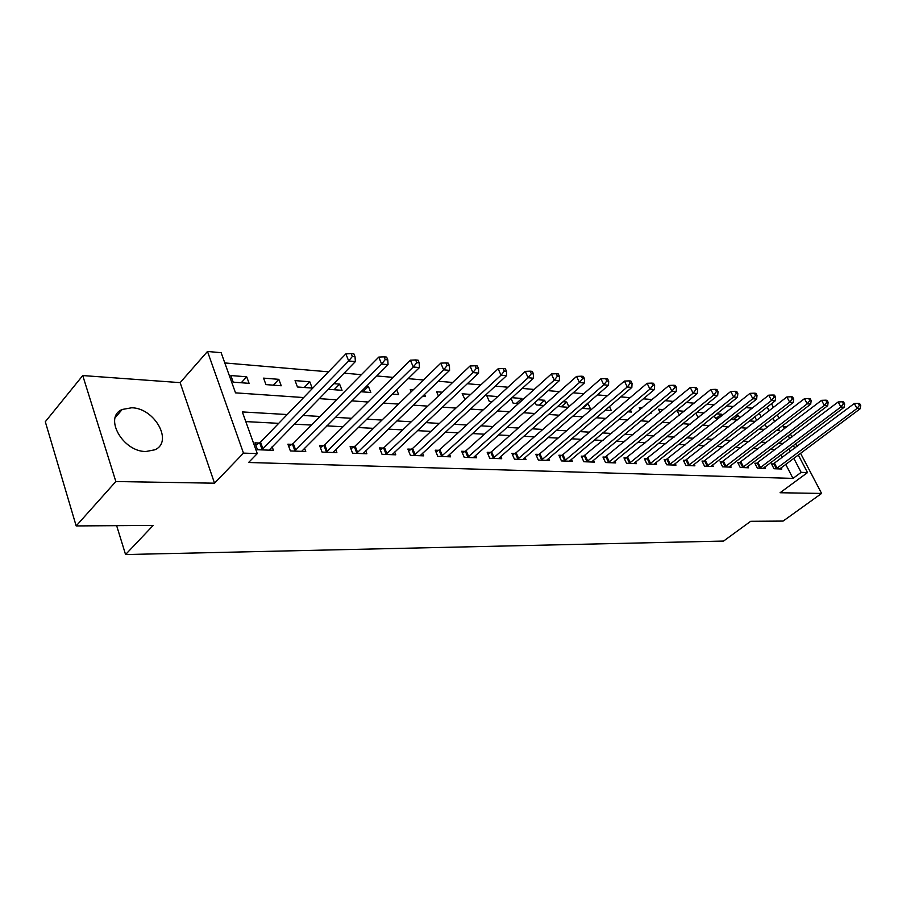 <?xml version="1.0" encoding="UTF-8"?>
<svg xmlns="http://www.w3.org/2000/svg" width="906" height="906" viewBox="0 0 906 906"><rect width="100%" height="100%" fill="white"/><g stroke="black" fill="none" stroke-linecap="round" stroke-linejoin="round"><path stroke-width="1.36" d="M131.732 407.768L122.197 409.467C103.341 417.088 122.763 451.856 145.923 451.505L154.813 449.806C173.578 441.981 154.745 408.051 131.732 407.768M786.759 426.953L783.362 426.432M798.277 454.948L807.506 472.592L780.066 492.739L821.595 493.442L783.112 521.075L750.655 521.301L723.588 541.063L125.56 554.54L153.171 525.412L76.172 525.933L45.3 421.743L82.752 375.56L115.843 481.528L214.529 483.192L243.476 453.113L207.497 351.46L221.132 352.706L235.515 392.853L303.646 397.553M214.529 483.192L180.135 382.638L82.752 375.56M180.135 382.638L207.497 351.46M752.286 408.153L745.865 407.598M733.486 406.545L726.646 405.956M714.109 404.88L706.816 404.257M694.109 403.17L686.34 402.502M673.475 401.403L665.197 400.69M652.161 399.569L643.351 398.821M630.134 397.677L620.757 396.885M607.36 395.729L597.394 394.88M583.792 393.714L573.204 392.808M559.41 391.619L548.141 390.656M534.155 389.455L522.173 388.425M507.983 387.213L495.242 386.126M480.837 384.891L467.292 383.725M452.672 382.468L438.266 381.233M423.419 379.965L408.096 378.651M393.023 377.36L376.715 375.967M361.415 374.654L344.054 373.159M328.516 371.834L224.801 362.944M821.595 493.442L800.542 453.26M797.02 446.533L795.604 443.827M791.991 436.941L790.462 434.008M76.172 525.933L115.843 481.528M766.793 427.779L765.015 424.359M761.199 416.987L759.285 413.283M233.216 382.151L249.082 383.34L246.704 376.794L230.849 375.548L233.216 382.151M265.945 384.608L281.222 385.763L278.822 379.331L263.555 378.13L265.945 384.608M297.462 386.975L312.185 388.085L309.773 381.766L295.05 380.611L297.462 386.975M328.289 389.297L342.038 390.327L339.603 384.121L333.793 383.657M360.928 391.743L370.837 392.491L368.391 386.386L366.443 386.228M392.298 394.099L398.629 394.574L396.681 389.807M422.468 396.364L425.48 396.59L424.563 394.37M411.143 391.845L410.259 389.682L413.147 389.908M438.413 396.001L436.624 391.766L442.4 392.219M470.588 394.438L462.128 393.77L465.084 399.569M497.745 396.579L486.782 395.707L489.263 401.381L492.252 401.607M511.063 398.504L513.136 403.17L518.459 403.578M522.502 399.942L521.845 398.47L511.958 397.7M535.084 402.298L536.25 404.914L543.77 405.469M546.058 403.442L544.619 400.271L537.949 399.739M558.322 405.865L558.651 406.59L568.198 407.304M568.866 406.737L566.692 402.004L563.045 401.72M581.833 408.334L590.553 408.991L588.085 403.691L587.269 403.623M605.253 410.09L611.301 410.543L609.421 406.545M627.915 411.788L631.437 412.06L630.338 409.75M649.828 413.442L650.995 413.521L650.633 412.774M640.134 409.625L639.217 407.723L642.139 407.949M660.055 412.468L658.481 409.24L663.498 409.637M679.398 415.175L677.201 410.712L684.189 411.267M695.876 413.113L697.824 417.043L698.922 417.122M704.03 413L696.918 412.264M714.245 415.865L715.514 418.368L718.379 418.583M722.105 415.616L721.391 414.189L716.793 413.827M732.105 418.481L732.705 419.659L737.258 419.999M739.681 418.085L738.367 415.526L736.068 415.344M749.522 420.928L755.57 421.381M756.759 420.441L754.755 416.817M287.213 414.54L242.344 411.936L257.27 453.589L248.606 462.49L792.988 478.391L785.706 464.336M782.24 457.632L780.847 454.937M775.332 449.569L770.327 449.297M758.379 448.674L753.022 448.391M740.927 447.745L735.208 447.451M722.977 446.805L716.873 446.477M704.494 445.82L697.982 445.48M685.457 444.823L678.526 444.45M665.842 443.781L658.458 443.396M645.616 442.717L637.756 442.298M624.755 441.607L616.397 441.177M603.237 440.475L594.347 440.01M581.006 439.297L571.561 438.798M558.062 438.085L548.017 437.564M534.336 436.839L523.668 436.273M509.806 435.537L498.47 434.948M484.427 434.2L472.388 433.566M458.142 432.808L445.367 432.139M430.928 431.369L417.349 430.656M402.706 429.886L388.289 429.127M373.442 428.334L358.119 427.53M343.057 426.737L326.783 425.877M311.505 425.073L294.201 424.155M278.708 423.34L245.809 421.596M259.331 443.023L254.982 442.841L257.451 449.727L273.419 450.316L272.117 446.737M292.094 444.359L287.893 444.189L290.384 450.939L305.752 451.505L304.495 448.142M323.612 445.639L319.58 445.48L322.083 452.105L336.885 452.649L335.673 449.489M353.986 446.873L350.09 446.715L352.615 453.226L366.873 453.759L365.696 450.769M383.249 448.074L379.501 447.915L382.038 454.314L395.775 454.812L394.642 451.992M411.483 449.217L407.859 449.07L410.407 455.356L423.668 455.843L422.57 453.17M438.719 450.327L435.231 450.191L437.779 456.364L450.588 456.828L449.523 454.291M465.038 451.403L461.664 451.267L464.223 457.337L476.59 457.79L475.559 455.378M490.463 452.434L487.202 452.309L489.761 458.277L501.72 458.719L500.724 456.42M515.05 453.442L511.89 453.306L514.449 459.183L526.012 459.614L525.05 457.417M538.821 454.404L535.774 454.28L538.334 460.067L549.523 460.475L548.594 458.379M561.845 455.344L558.889 455.22L561.448 460.916L572.286 461.313L571.38 459.319M584.132 456.25L581.278 456.137L583.838 461.732L594.325 462.117L593.453 460.214M605.74 457.134L602.966 457.02L605.514 462.536L615.684 462.909L614.834 461.075M626.68 457.983L623.985 457.881L626.533 463.306L636.397 463.668L635.57 461.913M646.986 458.81L644.37 458.708L646.918 464.053L656.488 464.404L655.684 462.728M666.691 459.614L664.155 459.512L666.691 464.789L675.978 465.129L675.197 463.51M685.819 460.395L683.362 460.293L685.887 465.491L694.902 465.82L694.143 464.268M704.392 461.154L702.003 461.052L704.528 466.171L713.282 466.499L712.546 465.005M722.444 461.89L720.123 461.788L722.637 466.839L731.142 467.156L730.429 465.718M739.987 462.604L737.722 462.513L740.236 467.485L748.503 467.79L747.801 466.409M757.042 463.294L754.845 463.204L757.348 468.119L765.389 468.413L764.709 467.088M773.633 463.974L771.493 463.883L773.984 468.73L781.81 469.014L781.153 467.734M116.648 525.661L125.56 554.54M807.506 472.592L801.153 472.377L793.815 458.289M792.988 478.391L801.153 472.377M257.27 453.589L243.476 453.113M771.493 403.725L773.43 407.44M777.303 414.835L779.103 418.278M782.875 425.492L784.528 428.663M788.22 435.707L789.749 438.64M793.35 445.526L794.766 448.232M776.714 430.214L779.273 430.395L778.481 428.855M774.721 421.652L772.931 418.221M769.092 410.826L767.155 407.122M319.161 398.629L336.5 399.818M351.788 400.871L368.085 402.004M383.159 403.045L398.481 404.099M413.329 405.129L427.745 406.126M442.388 407.134L455.945 408.062M470.373 409.059L483.136 409.942M497.36 410.928L509.365 411.754M523.396 412.728L534.699 413.498M548.526 414.461L559.161 415.197M572.807 416.137L582.807 416.828M596.261 417.757L605.672 418.402M618.957 419.319L627.801 419.931M640.916 420.837L649.228 421.415M662.173 422.309L669.987 422.842M682.762 423.725L690.1 424.235M702.705 425.107L709.602 425.582M722.048 426.443L728.526 426.885M740.814 427.734L746.884 428.153M759.035 428.991L764.709 429.387M783.384 443.464L778.379 443.181M766.465 442.479L761.119 442.173M749.058 441.471L743.35 441.131M731.153 440.429L725.06 440.067M712.705 439.353L706.216 438.968M693.713 438.244L686.793 437.836M674.132 437.1L666.759 436.669M653.939 435.922L646.103 435.469M633.124 434.71L624.778 434.223M611.629 433.453L602.75 432.943M589.432 432.162L579.999 431.618M566.51 430.826L556.488 430.248M542.807 429.444L532.162 428.821M518.3 428.017L506.986 427.36M492.943 426.533L480.916 425.843M466.669 425.005L453.895 424.257M439.467 423.419L425.888 422.626M411.256 421.777L396.828 420.939M381.981 420.067L366.658 419.172M351.596 418.3L335.311 417.349M320.033 416.454L302.717 415.446M790.315 451.573L788.911 448.866M241.234 382.751L246.704 376.794M749.658 420.939L754.902 416.828M733.113 419.693L738.367 415.526M716.102 418.413L721.391 414.189M698.628 417.1L703.939 412.819M582.637 408.391L588.085 403.691M561.233 406.783L566.692 402.004M539.149 405.129L544.619 400.271M516.363 403.419L521.845 398.47M362.876 391.89L368.391 386.386M334.099 389.727L339.603 384.121M304.269 387.485L309.773 381.766M273.34 385.163L278.822 379.331M261.811 449.886L348.685 360.962L355.379 361.585L269.116 450.157M255.82 445.197L260.52 442.151L345.865 353.884L348.685 360.962L352.355 356.454L355.027 356.704L353.906 353.884L351.222 353.623L352.355 356.454M351.222 353.623L345.865 353.884M355.379 361.585L355.027 356.704M294.586 451.097L381.619 364.042L388.051 364.642L301.619 451.358M288.72 446.42L293.261 443.498L378.787 357.089L381.619 364.042L385.209 359.614L387.779 359.863L386.647 357.1L384.076 356.839L385.209 359.614M384.076 356.839L378.787 357.089M388.051 364.642L387.779 359.863M326.126 452.253L413.249 366.998L419.421 367.576L332.898 452.502M320.384 447.609L324.778 444.801L410.407 360.18L413.249 366.998L416.76 362.66L419.229 362.898L418.085 360.18L415.616 359.942L416.76 362.66M415.616 359.942L410.407 360.18M419.421 367.576L419.229 362.898M356.5 453.374L443.646 369.829L449.58 370.384L363.034 453.612M350.882 448.753L355.129 446.058L440.803 363.147L443.646 369.829L447.077 365.582L449.455 365.82L448.311 363.147L445.933 362.91L447.077 365.582M445.933 362.91L440.803 363.147M449.58 370.384L449.455 365.82M385.786 454.45L472.887 372.57L478.595 373.102L392.072 454.676M380.271 449.863L384.393 447.27L470.033 366.001L472.887 372.57L476.239 368.402L478.527 368.617L477.383 366.001L475.095 365.775L476.239 368.402M475.095 365.775L470.033 366.001M478.595 373.102L478.527 368.617M414.019 455.492L501.018 375.197L506.522 375.707L420.09 455.707M408.617 450.939L412.615 448.425L498.164 368.753L501.018 375.197L504.314 371.109L506.511 371.324L505.367 368.742L503.17 368.527L504.314 371.109M503.17 368.527L498.164 368.753M506.522 375.707L506.511 371.324M441.279 456.488L528.13 377.734L533.43 378.221L447.134 456.703M435.967 451.969L439.852 449.557L525.265 371.392L528.13 377.734L531.346 373.714L533.464 373.918L532.32 371.392L530.203 371.177L531.346 373.714M530.203 371.177L525.265 371.392M533.43 378.221L533.464 373.918M467.587 457.462L554.245 380.169L559.364 380.645L473.249 457.666M462.388 452.977L466.148 450.644L551.392 373.952L554.245 380.169L557.405 376.228L559.455 376.42L558.311 373.94L556.261 373.736L557.405 376.228M556.261 373.736L551.392 373.952M559.364 380.645L559.455 376.42M493.023 458.391L579.444 382.525L584.381 382.989L498.493 458.595M487.904 453.94L491.562 451.686L576.59 376.409L579.444 382.525L582.547 378.651L584.517 378.844L583.373 376.398L581.403 376.205L582.547 378.651M581.403 376.205L576.59 376.409M584.381 382.989L584.517 378.844M517.609 459.297L603.77 384.801L608.526 385.243L522.898 459.489M512.581 454.88L516.137 452.706L600.916 378.787L603.77 384.801L606.805 380.996L608.707 381.177L607.564 378.776L605.661 378.583L606.805 380.996M605.661 378.583L600.916 378.787M608.526 385.243L608.707 381.177M541.392 460.169L627.258 386.998L631.856 387.428L546.511 460.361M536.443 455.797L539.908 453.68L624.404 381.075L627.258 386.998L630.236 383.249L632.071 383.431L630.927 381.064L629.092 380.882L630.236 383.249M629.092 380.882L624.404 381.075M631.856 387.428L632.071 383.431M564.404 461.018L649.953 389.116L654.392 389.535L569.364 461.199M559.546 456.681L562.92 454.631L647.111 383.295L649.953 389.116L652.875 385.435L654.653 385.605L653.509 383.283L651.731 383.113L652.875 385.435M651.731 383.113L647.111 383.295M654.392 389.535L654.653 385.605M586.692 461.845L671.89 391.166L676.193 391.573L591.493 462.015M581.912 457.541L669.058 385.435L671.89 391.166L674.766 387.553L676.476 387.711L675.344 385.424L673.622 385.254L674.766 387.553M673.622 385.254L669.058 385.435M676.193 391.573L676.476 387.711M608.288 462.638L693.113 393.147L697.28 393.544L612.943 462.807M603.589 458.368L690.293 387.508L693.113 393.147L695.933 389.591L697.597 389.75L696.465 387.496L694.8 387.338L695.933 389.591M694.8 387.338L690.293 387.508M697.28 393.544L697.597 389.75M629.228 463.408L713.668 395.073L717.699 395.446L633.736 463.566M624.596 459.172L710.848 389.523L713.668 395.073L716.431 391.562L718.05 391.72L716.918 389.501L715.31 389.342L716.431 391.562M715.31 389.342L710.848 389.523M717.699 395.446L718.05 391.72M649.523 464.155L733.566 396.93L737.461 397.292L653.905 464.314M644.97 459.965L730.757 391.46L733.566 396.93L736.284 393.487L737.846 393.634L736.725 391.449L735.162 391.29L736.284 393.487M735.162 391.29L730.757 391.46M737.461 397.292L737.846 393.634M669.228 464.88L752.841 398.731L756.623 399.082L673.475 465.038M664.744 460.724L750.055 393.351L752.841 398.731L755.513 395.333L757.031 395.48L755.91 393.329L754.392 393.181L755.513 395.333M754.392 393.181L750.055 393.351M756.623 399.082L757.031 395.48M688.345 465.582L771.527 400.475L775.196 400.826L692.467 465.729M683.928 461.46L768.752 395.175L771.527 400.475L774.166 397.134L775.627 397.281L774.517 395.152L773.045 395.016L774.166 397.134M773.045 395.016L768.752 395.175M775.196 400.826L775.627 397.281M706.918 466.262L789.658 402.173L793.214 402.502L710.927 466.409M702.558 462.185L786.884 396.941L789.658 402.173L792.24 398.878L793.667 399.014L792.557 396.93L791.131 396.783L792.24 398.878M791.131 396.783L786.884 396.941M793.214 402.502L793.667 399.014M724.959 466.93L807.246 403.816L810.7 404.144L728.843 467.066M720.666 462.887L804.494 398.663L807.246 403.816L809.794 400.577L811.176 400.701L810.066 398.651L808.684 398.515L809.794 400.577M808.684 398.515L804.494 398.663M810.7 404.144L811.176 400.701M742.49 467.575L824.313 405.412L827.665 405.729L746.272 467.711M738.254 463.566L821.572 400.327L824.313 405.412L826.827 402.219L828.163 402.343L827.065 400.316L825.728 400.18L826.827 402.219M825.728 400.18L821.572 400.327M827.665 405.729L828.163 402.343M759.534 468.198L840.893 406.964L844.154 407.27L763.214 468.334M755.366 464.234L838.175 401.947L840.893 406.964L843.361 403.816L844.664 403.94L843.577 401.936L842.274 401.811L843.361 403.816M842.274 401.811L838.175 401.947M844.154 407.27L844.664 403.94M776.114 468.81L857.008 408.47L860.168 408.765L779.704 468.946M772.003 464.88L854.29 403.521L857.008 408.47L859.432 405.356L860.7 405.48L859.613 403.51L858.344 403.385L859.432 405.356M858.344 403.385L854.29 403.521M860.168 408.765L860.7 405.48M262.162 449.67L259.694 442.808M262.989 449.025L260.52 442.151M294.926 450.882L292.434 444.144M295.752 450.248L293.261 443.498M326.466 452.049L323.963 445.435M327.293 451.426L324.778 444.801M356.839 453.17L354.314 446.669M357.655 452.558L355.129 446.058M386.115 454.246L383.589 447.87M386.93 453.646L384.393 447.27M414.359 455.288L411.811 449.025M415.163 454.699L412.615 448.425M441.607 456.296L439.048 450.135M442.4 455.718L439.852 449.557M467.915 457.27L465.356 451.211M468.708 456.703L466.148 450.644M493.34 458.21L490.78 452.253M494.121 457.643L491.562 451.686M517.915 459.115L515.355 453.249M518.696 458.561L516.137 452.706M541.697 459.988L539.138 454.223M542.468 459.455L539.908 453.68M564.71 460.837L562.15 455.163M565.48 460.305L562.92 454.631M586.997 461.664L584.438 456.08M587.756 461.143L585.197 455.548M608.594 462.468L606.035 456.964M609.342 461.947L606.793 456.443M629.523 463.238L626.975 457.813M630.27 462.728L627.722 457.304M649.817 463.985L647.28 458.651M650.565 463.487L648.017 458.142M669.511 464.71L666.975 459.455M670.247 464.223L667.711 458.957M688.628 465.412L686.102 460.237M689.364 464.937L686.827 459.75M707.201 466.103L704.675 460.995M707.926 465.627L705.4 460.52M725.23 466.771L722.716 461.732M725.955 466.296L723.441 461.256M742.761 467.417L740.259 462.445M743.475 466.952L740.972 461.981M759.806 468.051L757.314 463.147M760.519 467.587L758.016 462.683M776.385 468.662L773.905 463.827M777.088 468.209L774.607 463.374M122.197 409.467L115.187 417.666"/></g></svg>
